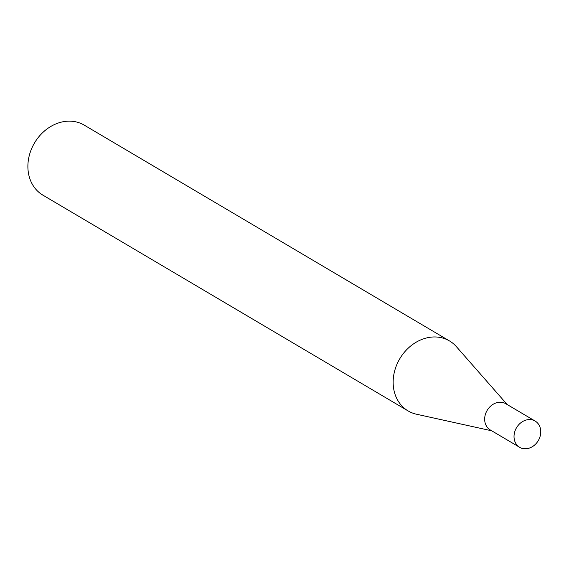 <?xml version="1.0" encoding="UTF-8"?>
<svg xmlns="http://www.w3.org/2000/svg" width="569" height="569" viewBox="0 0 569 569"><rect width="100%" height="100%" fill="white"/><g stroke="black" fill="none" stroke-linecap="round" stroke-linejoin="round"><path stroke-width="0.85" d="M535.144 421.06L505.784 403.713A15.235 12.646 120.6 0 0 505.3 403.442A15.235 12.646 120.6 0 0 486.979 410.683A15.235 12.646 120.6 0 0 490.279 429.951L519.639 447.298A15.235 12.646 120.6 0 0 520.123 447.568A15.235 12.646 120.6 0 0 538.452 440.321A15.235 12.646 120.6 0 0 535.144 421.06A15.235 12.646 120.6 0 0 534.661 420.79A15.235 12.646 120.6 0 0 516.339 428.03A15.235 12.646 120.6 0 0 519.639 447.298M507.235 404.573L456.395 346.663A40.655 33.742 120.6 0 0 449.496 340.938A40.655 33.742 120.6 0 0 448.208 340.219A40.655 33.742 120.6 0 0 399.317 359.537A40.655 33.742 120.6 0 0 408.137 410.939A40.655 33.742 120.6 0 0 409.424 411.657A40.655 33.742 120.6 0 0 416.487 414.218L491.737 430.811M449.496 340.938L84.226 125.13A40.655 33.742 120.6 0 0 82.939 124.412A40.655 33.742 120.6 0 0 34.055 143.729A40.655 33.742 120.6 0 0 42.867 195.131L408.137 410.939"/></g></svg>
